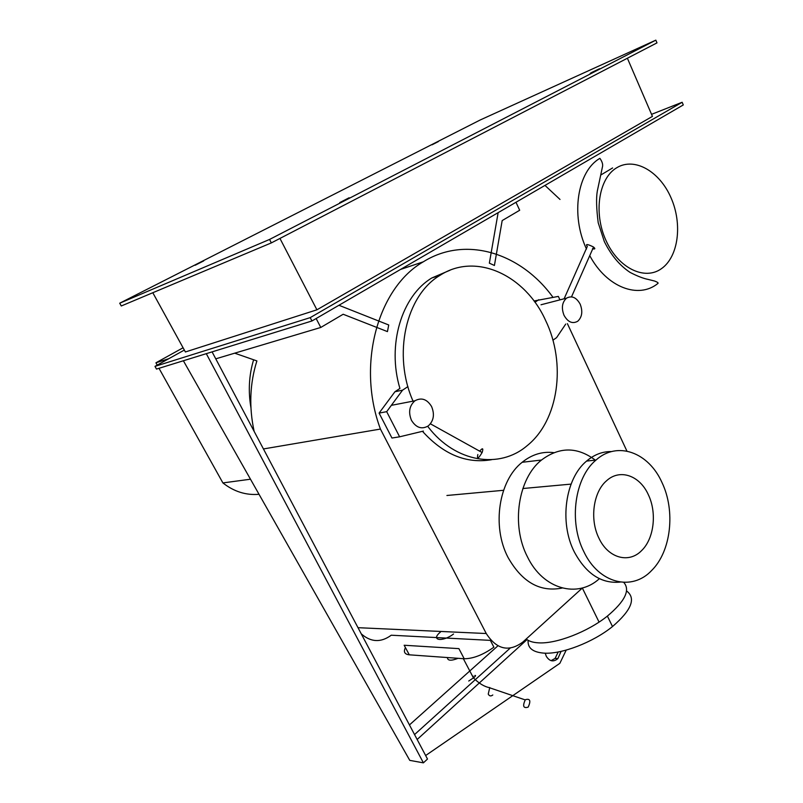 <?xml version="1.0" encoding="UTF-8"?>
<svg xmlns="http://www.w3.org/2000/svg" width="803" height="803" viewBox="0 0 803 803"><rect width="100%" height="100%" fill="white"/><g stroke="black" fill="none" stroke-linecap="round" stroke-linejoin="round"><path stroke-width="1.2" d="M551.059 660.648L555.094 658.43L558.205 651.966M561.086 651.374L557.874 658.611C553.458 662.244 549.603 661.471 546.301 656.302L545.217 653.18M425.64 755.533L559.852 663.328L566.205 650.099M510.156 648.141L414.549 734.574M409.45 724.938L497.91 645.823M417.148 739.493L527.009 639.62M183.375 360.758L206.301 353.661L423.402 762.85L409.771 760.371L183.375 360.758M212.082 351.875L427.497 759.046L423.402 762.85M600.895 174.954L612.609 167.947M544.976 185.403L560.012 199.445M671.107 197.98C682.63 224.218 678.425 256.779 661.501 268.624C644.769 280.859 618.41 268.292 605.984 240.488C593.297 212.855 598.747 178.125 616.834 167.686C634.741 156.836 659.845 171.581 671.107 197.98M564.118 298.776L587.304 246.451C585.236 243.801 587.234 243.951 593.297 246.892L593.537 247.063C595.535 248.719 595.174 249.291 592.463 248.8M559.952 299.86L558.336 296.407L534.005 300.974M538.743 299.72L534.939 302.249M552.916 340.211L556.589 337.631L565.724 324.071M564.027 315.318C567.932 322.184 572.509 324.151 577.748 321.23C582.115 317.085 582.928 311.403 580.188 304.186C576.373 297.371 571.826 295.353 566.537 298.154C562.07 302.269 561.227 307.991 564.027 315.318M490.362 640.372L493.895 647.188C483.055 654.867 473.158 658.721 464.204 658.751L409.299 654.816C404.582 654.294 403.297 651.895 405.435 647.62M409.299 654.816L404.16 645.251L458.894 648.633L464.204 658.751M458.101 658.309C451.095 661.04 447.532 660.789 447.432 657.547M440.405 632.112C430.107 640.453 442.473 642.44 453.524 634.019M492.801 694.986C490.874 696.462 489.348 696.161 488.244 694.083L489.76 687.539M525.433 699.684L525.222 699.905C522.442 706.118 523.385 708.537 528.043 707.162L528.264 706.941C531.034 700.758 530.09 698.339 525.433 699.684M468.731 681.024L474.041 677.491C475.767 675.875 476.028 675.213 474.834 675.524M473.358 676.206L472.736 676.568M479.803 450.995C482.683 447.693 483.476 448.134 482.191 452.32L482.111 452.521C478.237 458.965 476.811 459.637 477.845 454.518M393.169 424.275L399.613 436.812L391.954 438.026L379.086 413.093L386.685 411.668L393.169 424.275M379.086 413.093L394.935 391.744L402.564 390.158L386.685 411.668M407.924 386.604L402.564 390.158M394.935 391.744L399.914 388.441C386.815 344.808 401.721 295.996 431.803 277.979L450.041 270.23M399.613 436.812L423.382 431.091M411.487 420.37C416.175 427.798 421.776 429.645 428.27 425.931C433.72 420.902 434.824 414.438 431.582 406.529C427.025 399.141 421.475 397.234 414.91 400.787C409.329 405.786 408.195 412.31 411.487 420.37M259.028 494.297C246.019 495.421 233.974 491.637 222.903 482.924L250.486 479.21M157.227 365.124L155.933 362.795L168.791 358.7M222.903 482.924L159.004 368.296M155.933 362.795L183.084 347.769M428.23 427.035C455.612 462.719 499.637 469.233 526.979 445.816C558.747 420.591 566.496 363.347 545.578 320.387C525.373 275.319 475.958 251.771 439.873 275.429C405.927 295.424 392.366 354.685 413.053 401.149M491.536 459.707C466.483 463.963 443.467 454.498 422.478 431.311M253.607 359.774C249.01 375.091 248.107 391.041 250.917 407.613M626.561 590.938C636.257 598.225 631.57 610.099 612.498 626.551C592.955 642.44 561.257 654.555 543.601 653.11C532.64 652.156 527.481 647.901 528.133 640.322M526.206 638.997C528.866 641.246 532.921 642.52 538.381 642.832C555.997 644.106 587.746 631.901 607.379 616.092C625.035 601.246 630.496 590.014 623.76 582.396M595.314 460.119C577.327 446.659 559.38 446.629 541.483 460.039C518.076 478.437 510.869 525.232 527.471 556.891C543.149 589.462 577.658 598.626 599.389 578.682M562.22 588.027C540.168 592.443 522.101 582.245 508.028 557.423C491.597 526.346 498.834 480.405 522.161 462.287C531.917 454.458 542.467 451.236 553.809 452.641M598.958 538.231C608.212 558.256 629.01 563.776 641.617 550.577C654.094 538.672 657.085 512.766 648.342 494.718C639.78 475.466 619.786 468.37 606.446 480.867C593.246 492.088 589.522 519.521 598.958 538.231M583.801 551.581C598.807 583.661 632.091 591.62 651.715 570.421C671.157 551.28 675.594 510.929 662.043 482.653C648.774 452.511 617.487 440.596 596.027 460.039C574.777 477.464 568.514 521.629 583.801 551.581M620.237 582.085C601.427 583.922 586.11 573.844 574.286 551.872C559.059 522.181 565.362 478.387 586.581 461.083C594.24 454.568 602.591 451.396 611.625 451.557M263.434 448.947L380.431 429.063L486.247 633.527C496.645 649.537 508.841 652.387 522.833 642.059L582.446 587.937M490.994 640.403L391.252 635.213C380.893 642.771 370.896 642.32 361.25 633.838M626.932 451.105L567.4 323.669M552.976 297.311C521.177 253.256 465.941 235.078 423.291 261.818C377.902 287.805 356.412 364.773 380.431 429.063M254.129 431.341C248.89 406.96 249.813 383.483 256.89 360.918L234.707 353.169M498.141 212.654L489.358 263.163L494.417 265.472L502.176 220.574L519.692 210.256L515.978 202.276M215.766 358.831L320.778 327.453L343.172 314.254L387.447 331.609L388.732 324.984L338.936 305.27M316.151 318.53L320.778 327.453M195.119 265.271L203.701 260.905L195.119 265.271M339.759 202.587L349.134 197.759L339.759 202.587M591.771 72.671C589.543 73.655 589.623 73.545 592.002 72.32L598.335 69.289C600.584 68.285 600.524 68.396 598.145 69.61L591.771 72.671M432.064 144.791L438.408 141.559L432.064 144.791M627.384 58.238L652.438 116.385L316.914 309.807L279.956 238.431M152.801 292.724L185.393 351.975L316.914 309.807M271.344 242.897L656.984 42.88L655.83 40.15L480.174 119.998L119.717 303.203L269.557 239.445L271.344 242.897L121.273 305.983L119.717 303.203M651.564 114.337L682.149 102.272L310.219 317.627L154.979 366.369L184.339 350.068M310.219 317.627L311.955 320.969L156.485 369.079L154.979 366.369M269.557 239.445L655.83 40.15M682.149 102.272L683.283 104.942L311.955 320.969M586.481 249.02C570.451 214.933 577.377 171.19 599.911 158.352C602.33 161.825 603.153 164.756 602.391 167.134L597.312 191.074C596.097 198.06 596.398 208.619 598.215 222.772L604.308 241.522C611.093 255.234 619.695 265.532 630.104 272.418C637.331 276.142 643.354 278.47 648.151 279.424L654.656 281.05C657.577 282.184 658.641 282.987 657.868 283.479C638.546 299.318 606.687 287.434 589.783 255.695M357.997 627.685L486.247 633.527M555.094 658.43L557.874 658.611M593.537 247.063L571.515 296.849M566.537 298.154L541.011 304.769M525.222 699.905L489.539 687.749M473.509 677.953C478.939 683.443 484.309 686.685 489.609 687.679M473.479 677.973L463.341 658.691M482.111 452.521L430.428 423.833M391.352 405.344L414.91 400.787M431.803 277.979L439.873 275.429M582.336 588.027L599.058 622.084M607.379 616.092L612.498 626.551M522.161 462.287L541.483 460.039M446.91 495.481L503.581 490.292M522.853 488.525L571.084 484.109M586.581 461.083L596.027 460.039M400.516 269.447L423.291 261.818"/></g></svg>
